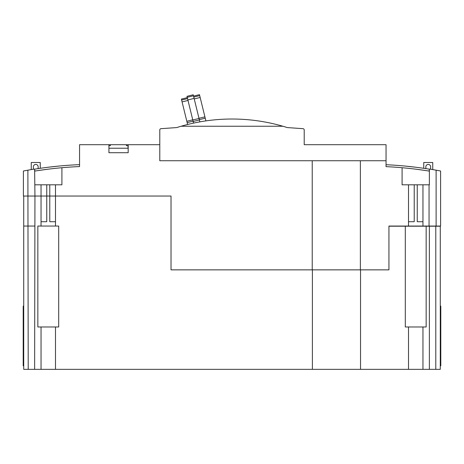 <?xml version="1.0" encoding="UTF-8"?>
<svg xmlns="http://www.w3.org/2000/svg" width="464" height="464" viewBox="0 0 464 464"><rect width="100%" height="100%" fill="white"/><g stroke="black" fill="none" stroke-linecap="round" stroke-linejoin="round"><path stroke-width="0.7" d="M282.889 126.243A182.932 182.932 0 0 1 287.297 127.577L303.015 128.673A1.282 1.282 0 0 1 304.21 129.955L304.21 144.693L386.048 144.693L386.048 160.741L159.79 160.741L159.79 129.955A1.282 1.282 0 0 1 160.985 128.673L176.703 127.577A182.932 182.932 0 0 1 181.111 126.243L282.889 126.243A182.932 182.932 0 0 0 181.111 126.243M159.79 144.693L128.18 144.693L128.18 152.714L108.924 152.714L108.924 144.693L79.559 144.693L79.559 166.576A378.699 378.699 0 0 0 61.909 167.719L61.909 184.811L55.489 184.811L55.489 196.04L171.025 196.04L171.025 269.857L312.231 269.857L312.231 160.741M360.371 160.741L360.371 269.857L312.231 269.857M360.371 269.857L388.936 269.857L388.936 226.049L408.511 226.049L408.511 184.811L402.091 184.811L402.091 167.719A378.699 378.699 0 0 0 386.048 166.646L386.048 160.741M108.924 148.225L128.18 148.225M128.18 144.693L110.368 144.693L110.368 145.655L108.924 145.655M126.417 145.655L126.417 144.693L126.417 145.655L128.018 145.655L128.018 148.225M110.368 145.655L110.368 144.693L108.924 144.693M128.18 152.714L108.924 152.714M59.021 166.048C73.503 164.853 73.503 164.853 59.021 166.048L47.786 167.284M79.559 164.65A380.625 380.625 0 0 0 34.562 169.18M33.344 169.244L33.344 166.837A2.407 2.407 0 0 1 35.751 164.43A2.407 2.407 0 0 1 38.158 166.837L38.158 168.618M31.256 169.592L31.256 162.504L40.246 162.504L40.246 168.304M37.514 170.659L47.786 169.227M34.626 169.569L34.951 196.04L23.397 196.04L23.397 171.007A382.139 382.139 0 0 1 34.545 169.047L34.87 171.077A378.699 378.699 0 0 1 61.909 167.719M402.091 167.719A378.699 378.699 0 0 1 429.13 171.077L429.455 169.041A379.088 379.088 0 0 1 436.114 170.178A379.088 379.088 0 0 1 440.603 171.007L440.603 226.049L429.049 226.049L429.049 184.811L422.953 184.811L422.953 221.717L417.246 221.717L417.246 184.811L414.219 184.811L414.219 221.717L408.511 221.717M422.953 221.717L422.953 226.049L429.049 226.049M422.953 226.049L408.511 226.049M416.214 167.284L404.979 166.048C390.497 164.853 390.497 164.853 404.979 166.048M416.214 169.227L426.486 170.659L416.214 169.227M425.842 168.618L425.842 166.837A2.407 2.407 0 0 1 428.249 164.43A2.407 2.407 0 0 1 430.656 166.837L430.656 169.238M423.754 168.304L423.754 162.504L432.744 162.504L432.744 169.586M408.511 369.344L408.511 326.981L405.304 326.981L405.304 226.212L440.284 226.212L440.284 369.344L41.047 369.344L41.047 326.981L58.696 326.981L58.696 226.049L55.489 226.049L55.489 196.04L41.047 196.04L41.047 184.811L34.951 184.811M41.047 184.811L46.754 184.811L46.754 221.717L41.047 221.717L41.047 196.04L34.951 196.04L34.626 369.344L23.716 369.344L23.716 196.04M55.489 221.717L49.781 221.717L49.781 184.811L46.754 184.811M49.781 184.811L55.489 184.811M55.489 226.049L41.047 226.049L41.047 221.717M28.211 369.344L27.886 170.178M408.511 184.811L414.219 184.811M417.246 184.811L422.953 184.811M429.049 184.811L429.374 184.811L429.374 169.569M436.114 226.049L436.114 170.178M386.048 164.72A380.625 380.625 0 0 1 429.438 169.18M23.716 325.363A0.644 0.644 0 0 1 23.2 324.736L23.2 306.443A0.644 0.644 0 0 1 23.716 305.811M23.2 324.736L23.2 306.443L23.2 342.067L23.716 342.067M23.716 365.812L23.2 365.812L23.2 342.067M41.047 369.344L34.626 369.344M408.511 326.981L422.953 326.981L422.953 369.344M440.284 305.811A0.644 0.644 0 0 1 440.8 306.443L440.8 324.736A0.644 0.644 0 0 1 440.284 325.363M440.8 324.736L440.8 306.443L440.8 342.067L440.284 342.067M440.8 342.067L440.8 365.812L440.284 365.812M360.534 269.857L360.534 369.344M312.394 369.344L312.394 269.857M55.489 326.981L55.489 369.344M388.936 226.212L405.304 226.212M27.886 226.049L23.716 226.049M34.626 226.049L28.211 226.049M41.047 326.981L37.839 326.981L37.839 226.049L41.047 226.049M429.374 369.344L429.374 226.212M426.161 226.212L426.161 326.981L422.953 326.981M435.789 369.344L435.789 226.212M187.311 97.637L181.389 99.087L187.613 124.485M193.465 95.775L193.221 94.784L186.986 96.315L192.786 119.985L199.021 118.459L193.465 95.775L187.23 97.301M199.856 121.864L199.021 118.459M192.786 119.985L193.552 123.105M205.9 120.889L199.468 94.656L193.546 96.106M23.716 342.705L23.2 342.705M440.284 342.705L440.8 342.705M193.157 121.475L199.387 119.95M187.874 99.94L194.109 98.409M199.311 119.642L205.233 118.192M198.986 118.303L204.908 116.847M194.236 98.919L200.158 97.463M193.778 97.069L199.706 95.613M181.621 100.044L187.549 98.594M182.079 101.894L188.001 100.444M187.154 122.624L193.076 121.168M186.83 121.278L192.751 119.828"/></g></svg>
